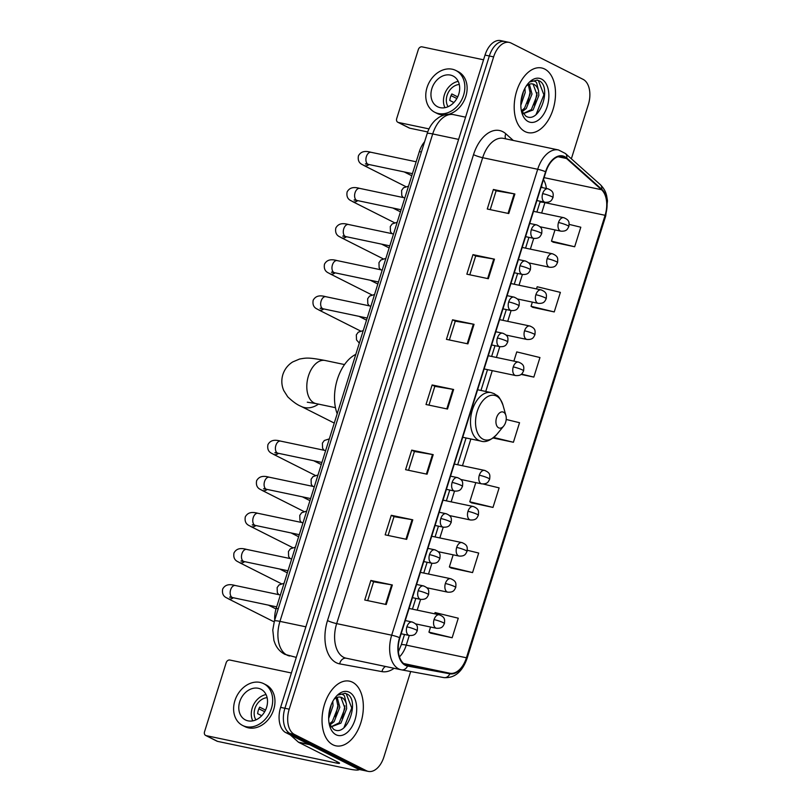 <?xml version="1.0" encoding="UTF-8"?>
<svg xmlns="http://www.w3.org/2000/svg" width="812" height="812" viewBox="0 0 812 812"><rect width="100%" height="100%" fill="white"/><g stroke="black" fill="none" stroke-linecap="round" stroke-linejoin="round"><path stroke-width="1.22" d="M274.71 620.053A20.655 12.454 -78.1 0 1 276.202 608.361L419.347 151.58A20.655 12.454 -78.1 0 1 424.595 141.775M506.82 42.163A20.655 12.454 101.9 0 0 504.942 41.503L500.649 40.6A20.655 12.454 101.9 0 0 485.028 55.084L280.617 707.374A20.655 12.454 101.9 0 0 285.854 732.647L357.828 768.934A20.655 12.454 101.9 0 0 359.706 769.593L363.999 770.497A20.655 12.454 101.9 0 1 362.122 769.837A20.655 12.454 101.9 0 0 363.999 770.497L368.303 771.4A20.655 12.454 101.9 0 0 383.914 756.916L410.679 671.524M571.354 158.797L588.335 104.626A20.655 12.454 101.9 0 0 583.087 79.353L511.113 43.066A20.655 12.454 101.9 0 0 509.246 42.407A20.655 12.454 101.9 0 0 493.625 56.891L289.214 709.18A20.655 12.454 101.9 0 0 294.452 734.454L290.148 733.551L362.122 769.837L290.148 733.551A20.655 12.454 101.9 0 1 284.91 708.277A20.655 12.454 101.9 0 0 290.148 733.551L285.854 732.647M493.625 56.891L489.331 55.987L284.91 708.277L489.331 55.987A20.655 12.454 101.9 0 1 504.942 41.503A20.655 12.454 101.9 0 0 489.331 55.987L485.028 55.084M332.89 744.777A33.038 19.935 101.9 0 0 335.884 745.832A33.038 19.935 101.9 0 0 361.594 720.153A33.038 19.935 101.9 0 0 352.489 682.222A33.038 19.935 101.9 0 0 349.495 681.166A33.038 19.935 101.9 0 0 323.785 706.846A33.038 19.935 101.9 0 0 332.89 744.777A33.038 19.935 101.9 0 0 335.884 745.832A33.038 19.935 101.9 0 0 361.594 720.153A33.038 19.935 101.9 0 0 352.489 682.222A33.038 19.935 101.9 0 0 349.495 681.166A33.038 19.935 101.9 0 0 323.785 706.846A33.038 19.935 101.9 0 0 332.89 744.777M525.049 131.585A33.038 19.935 101.9 0 0 528.054 132.64A33.038 19.935 101.9 0 0 553.754 106.961A33.038 19.935 101.9 0 0 544.659 69.03A33.038 19.935 101.9 0 0 541.655 67.975A33.038 19.935 101.9 0 0 515.945 93.654A33.038 19.935 101.9 0 0 525.049 131.585A33.038 19.935 101.9 0 0 528.054 132.64A33.038 19.935 101.9 0 0 553.754 106.961A33.038 19.935 101.9 0 0 544.659 69.03A33.038 19.935 101.9 0 0 541.655 67.975A33.038 19.935 101.9 0 0 515.945 93.654A33.038 19.935 101.9 0 0 525.049 131.585M405.462 664.774A22.025 13.286 -78.1 0 1 399.869 637.806L545.887 171.88A22.025 13.286 -78.1 0 1 562.543 156.442A22.025 13.286 -78.1 0 1 566.543 158.523L601.509 189.714A22.025 13.286 -78.1 0 1 605.092 215.302L466.423 657.781A22.025 13.286 -78.1 0 1 449.98 673.27L407.665 665.515A22.025 13.286 -78.1 0 1 407.462 665.475A22.025 13.286 -78.1 0 1 405.462 664.774M405.3 665.292A22.584 13.621 101.9 0 0 407.553 666.053L449.868 673.808A22.584 13.621 101.9 0 0 466.727 657.943L605.397 215.454A22.584 13.621 101.9 0 0 601.722 189.226L566.756 158.035A22.584 13.621 101.9 0 0 545.583 171.728L399.565 637.653A22.584 13.621 101.9 0 0 405.3 665.292M490.215 209.638L496.112 190.81L514.189 193.855A5.511 0.69 17.4 0 1 514.889 193.997L493.391 189.47L487.271 209.019L508.759 213.546L514.889 193.997M496.102 190.84L493.391 189.47M472.97 254.633L475.68 256.003L493.767 259.028A5.511 0.69 17.4 0 1 494.467 259.16L472.97 254.633L466.849 274.182L488.337 278.709L494.467 259.16M452.548 319.796L455.258 321.166L473.345 324.191A5.511 0.69 17.4 0 1 474.046 324.323L452.548 319.796L446.427 339.345L467.915 343.872L474.046 324.323M370.871 580.458L373.581 581.818L391.658 584.843A5.511 0.69 17.4 0 1 392.358 584.975L370.871 580.458L364.74 600.007L386.228 604.524L392.358 584.975M391.282 515.295L394.003 516.655L412.08 519.68A5.511 0.69 17.4 0 1 412.78 519.812L391.282 515.295L385.162 534.844L406.65 539.361L412.78 519.812M411.704 450.132L414.424 451.492L432.502 454.517A5.511 0.69 17.4 0 1 433.202 454.649L411.704 450.132L405.584 469.681L427.071 474.198L433.202 454.649M432.126 384.959L434.846 386.329L452.923 389.354A5.511 0.69 17.4 0 1 453.624 389.486L432.126 384.959L426.006 404.508L447.493 409.035L453.624 389.486M294.452 734.454L366.425 770.74A20.655 12.454 101.9 0 0 368.303 771.4M532.784 307.342L554.251 311.93L560.381 292.381L537.179 286.748L536.499 288.92M553.205 242.179L574.673 246.767L580.803 227.218L569.182 224.396M471.518 502.831L492.985 507.429L499.116 487.88L483.181 484.003M451.096 567.994L472.564 572.592L478.694 553.043L467.296 550.272M430.675 633.157L452.142 637.755L458.272 618.206L435.07 612.573L434.674 613.821M521.06 374.413L533.829 377.093L539.96 357.544L516.757 351.911L513.874 361.117M493.117 437.993L513.407 442.266L519.538 422.707L506.211 419.479M434.846 386.299L428.949 405.137M414.424 451.472L408.527 470.3M394.013 516.635L388.106 535.463M373.591 581.798L367.684 600.626M455.268 321.136L449.371 339.964M475.69 255.973L469.793 274.801M513.407 442.266L493.757 437.485M475.791 482.622L469.783 501.786L471.711 502.953M492.985 507.429L469.783 501.786M453.167 554.819L449.361 566.959L451.289 568.116M472.564 572.592L449.361 566.959M430.543 627.026L428.939 632.122L430.867 633.279M452.142 637.755L428.939 632.122M533.829 377.093L521.466 374.099M532.357 302.115L531.048 306.297L532.976 307.454M554.251 311.93L531.048 306.297M554.992 229.918L551.47 241.134L553.398 242.291M574.673 246.767L551.47 241.134M332.788 701.416L333.022 705.79L328.667 718.518M331.337 704.491L328.799 715.037M337.203 697.396L339.842 707.232L334.087 721.716L329.773 725.004M336.158 697.843L338.137 706.876L332.382 721.361L329.296 723.989M329.154 723.644L333.671 729.328C347.13 737.803 359.726 701.263 347.658 694.301L345.191 693.296L338.117 695.031C340.543 693.651 342.644 693.915 344.43 695.823L346.348 703.862A15.56 9.389 101.9 0 0 341.933 697.64A15.56 9.389 101.9 0 0 340.522 697.143A15.56 9.389 101.9 0 0 334.006 699.345M346.348 703.862L346.663 708.663L340.918 723.157L330.971 726.902M340.106 697.072L340.989 697.447L344.958 708.308L339.213 722.792L330.931 726.852M336.036 734.748A22.442 13.54 101.9 0 0 355.037 719.726A22.442 13.54 101.9 0 0 349.343 692.26A22.442 13.54 101.9 0 0 335.691 697.021A22.442 13.54 101.9 0 0 329.652 725.755A22.442 13.54 101.9 0 0 336.036 734.748M344.846 693.225L346.237 693.773L351.758 708.013L343.923 727.725M344.948 705.861L342.248 718.305M338.127 704.43L335.417 716.874M331.235 704.765L328.809 714.946M359.219 769.471A27.537 3.471 17.4 0 1 348.104 768.832L217.545 741.366A3.441 2.71 116.8 0 1 217.017 741.183L205.659 735.449A3.441 2.71 -63.2 0 0 206.187 735.642L336.747 763.107A6.882 0.873 -162.6 0 0 339.528 763.26A6.882 0.873 -162.6 0 0 338.33 762.326L298.714 742.361A3.441 2.081 -78.1 0 1 298.41 742.148L290.249 734.86M291.386 672.986L229.877 660.044A3.441 2.71 -63.2 0 0 226.162 662.744L204.522 731.815A3.441 2.71 -63.2 0 0 205.659 735.449M239.723 701.741A17.214 13.55 -63.2 0 0 245.407 719.929A17.214 13.55 -63.2 0 0 266.58 707.394A17.214 13.55 -63.2 0 0 260.896 689.195A17.214 13.55 -63.2 0 0 239.723 701.741M266.031 694.554A17.214 13.55 -63.2 0 0 252.217 708.044A17.214 13.55 -63.2 0 0 252.765 720.873M265.534 710.094L259.678 707.14A13.763 10.84 116.8 0 0 258.317 710.327A13.763 10.84 116.8 0 0 257.637 713.657L261.728 715.717M267.107 697.67A13.763 10.84 -63.2 0 0 254.907 708.602A13.763 10.84 -63.2 0 0 255.912 719.889M242.615 725.461L244.889 726.608A23.406 18.432 -63.2 0 0 273.695 709.556A23.406 18.432 -63.2 0 0 265.96 684.81L263.687 683.663A23.406 18.432 -63.2 0 0 234.881 700.726A23.406 18.432 -63.2 0 0 242.615 725.461A23.406 18.432 -63.2 0 0 271.421 708.409A23.406 18.432 -63.2 0 0 263.687 683.663M258.866 708.815L264.692 711.698M503.541 412.202A8.262 4.984 101.9 0 0 496.548 417.723A8.262 4.984 101.9 0 0 498.649 427.833A8.262 4.984 101.9 0 0 503.673 426.077A8.262 4.984 101.9 0 0 505.896 415.5A8.262 4.984 101.9 0 0 503.541 412.202M355.798 354.377A37.859 22.837 101.9 0 0 337.193 413.744M274.263 621.495A6.191 4.882 116.8 0 1 273.482 621.403A6.191 4.882 116.8 0 1 272.527 621.068L228.06 598.657C227.34 597.764 221.28 597.053 222.681 589.025C225.32 584.285 229.694 583.98 235.287 585.503A6.191 3.735 101.9 0 0 230.73 589.482A6.191 3.735 101.9 0 0 232.181 597.429A6.191 3.735 101.9 0 0 232.739 597.622L229.593 597.145L231.278 596.688M427.721 131.96L409.715 128.174A3.441 2.71 116.8 0 1 409.187 127.991L397.819 122.257A3.441 2.71 -63.2 0 0 398.347 122.45L429.02 128.895M483.556 59.794L422.037 46.852A3.441 2.71 -63.2 0 0 418.332 49.552L396.682 118.623A3.441 2.71 -63.2 0 0 397.819 122.257M431.882 88.549A17.214 13.55 -63.2 0 0 437.566 106.737A17.214 13.55 -63.2 0 0 458.75 94.202A17.214 13.55 -63.2 0 0 453.055 76.003A17.214 13.55 -63.2 0 0 431.882 88.549M458.201 81.362A17.214 13.55 -63.2 0 0 444.387 94.852A17.214 13.55 -63.2 0 0 444.935 107.681M457.694 96.892L451.837 93.948A13.763 10.84 116.8 0 0 450.477 97.135A13.763 10.84 116.8 0 0 449.797 100.465L453.888 102.525M459.277 84.468A13.763 10.84 -63.2 0 0 447.067 95.41A13.763 10.84 -63.2 0 0 448.072 106.697M448.934 114.248A23.406 18.432 -63.2 0 0 465.855 96.364A23.406 18.432 -63.2 0 0 458.12 71.618L455.847 70.471A23.406 18.432 -63.2 0 0 427.041 87.523A23.406 18.432 -63.2 0 0 434.775 112.269A23.406 18.432 -63.2 0 0 463.581 95.217A23.406 18.432 -63.2 0 0 455.847 70.471M451.025 95.623L456.862 98.506M434.775 112.269L437.049 113.416A23.406 18.432 -63.2 0 0 444.265 114.999M524.948 88.224L525.181 92.598L520.827 105.327M523.507 91.299L520.959 101.845M529.363 84.204L532.002 94.04L526.257 108.524L521.933 111.812M528.318 84.651L530.297 93.674L524.552 108.169L521.456 110.797M521.314 110.452L525.831 116.136C539.3 124.612 551.886 88.072 539.828 81.109L537.351 80.094L530.287 81.839C532.702 80.459 534.803 80.723 536.59 82.631L538.518 90.66A15.56 9.389 101.9 0 0 534.093 84.448A15.56 9.389 101.9 0 0 532.682 83.951A15.56 9.389 101.9 0 0 526.166 86.153M538.518 90.66L538.833 95.471L533.078 109.965L523.131 113.71M532.266 83.88L533.149 84.255L537.128 95.116L531.373 109.6L523.101 113.66M528.196 121.556A22.442 13.54 101.9 0 0 547.197 106.534A22.442 13.54 101.9 0 0 541.513 79.069A22.442 13.54 101.9 0 0 527.861 83.829A22.442 13.54 101.9 0 0 521.812 112.563A22.442 13.54 101.9 0 0 528.196 121.556M537.006 80.033L538.397 80.581L543.918 94.821L536.082 114.533M537.108 92.669L534.408 105.113M530.287 91.238L527.587 103.672M523.395 91.563L520.969 101.754M278.242 608.787L276.202 608.361M421.387 152.017L419.347 151.58M458.607 139.39L432.705 133.939A13.763 1.736 -162.6 0 0 427.142 133.645C428.848 128.144 431.69 123.556 435.668 119.861L438.602 117.608C443.24 114.614 448.214 113.629 453.522 114.634A27.537 16.605 101.9 0 0 432.705 133.939L279.957 621.373A27.537 16.605 101.9 0 0 286.94 655.071A27.537 16.605 101.9 0 0 289.437 655.954A27.537 16.605 101.9 0 0 289.691 656.005M305.86 626.813L279.957 621.373A13.763 1.736 -162.6 0 0 274.395 621.068L427.142 133.645M357.828 768.934L366.425 770.74M280.617 707.374L289.214 709.18M394.114 668.296A34.419 20.767 -78.1 0 1 381.995 671.625L339.68 663.871A34.419 20.767 -78.1 0 1 327.5 620.581L473.518 154.656A6.882 0.873 -162.6 0 0 482.673 157.701L336.665 623.616A27.537 16.605 101.9 0 0 343.649 657.324A27.537 16.605 101.9 0 0 346.145 658.207A27.537 16.605 101.9 0 0 346.409 658.258M473.518 154.656A34.419 20.767 -78.1 0 1 502.669 131.625A34.419 20.767 -78.1 0 1 505.805 133.777L513.275 140.446M503.501 138.385A27.537 16.605 101.9 0 0 482.673 157.701L537.696 169.272A27.537 16.605 -78.1 0 1 558.514 149.966L503.501 138.385M346.145 658.207L401.534 669.849A6.882 5.491 -79.6 0 1 401.422 669.829A27.537 16.605 -78.1 0 1 401.169 669.778A27.537 16.605 -78.1 0 1 398.672 668.895A27.537 16.605 -78.1 0 1 391.688 635.197A6.882 0.873 17.4 0 1 399.565 637.653M401.646 669.87L443.738 677.584A6.882 5.491 -79.6 0 0 443.849 677.604L401.534 669.849A6.882 5.491 -79.6 0 0 407.553 666.053M449.868 673.808A6.882 5.491 -79.6 0 1 443.849 677.604C454.547 678.355 462.292 671.95 467.083 658.38A6.882 0.873 -162.6 0 0 466.727 657.943M605.397 215.454A6.882 0.873 17.4 0 1 605.742 215.89L607.477 200.818L606.615 195.601C606.046 193.804 605.579 190.079 600.403 184.71L565.436 153.519L558.514 149.966M601.722 189.226A6.882 5.187 -48.3 0 0 600.403 184.71M566.756 158.035A6.882 5.187 -48.3 0 0 565.436 153.519M545.583 171.728A6.882 0.873 -162.6 0 0 537.696 169.272L391.688 635.197L336.665 623.616A6.882 0.873 -162.6 0 1 327.5 620.581M381.995 671.625A6.882 5.491 100.4 0 1 385.558 666.49M339.68 663.871A6.882 5.491 100.4 0 1 346.237 658.217M505.683 138.852A6.882 5.187 131.7 0 1 505.805 133.777M605.092 215.302L544.913 202.645A22.025 13.286 101.9 0 0 545.035 202.259M546.364 188.475A22.025 13.286 101.9 0 0 543.461 179.594M601.509 189.714L544.081 177.635M566.543 158.523L558.037 156.726M449.98 673.27L403.594 663.516M399.463 656.857A22.025 13.286 101.9 0 0 406.254 645.124L409.278 635.471M466.423 657.781L406.254 645.124A12.393 1.563 -162.6 0 0 401.25 644.86L404.508 634.466M417.216 610.147L420.596 599.368M428.523 574.054L431.903 563.274A6.882 4.151 101.9 0 1 431.263 563.041A6.882 4.151 101.9 0 1 429.518 554.616A6.882 0.873 17.4 0 1 438.673 557.661A6.882 0.873 -162.6 0 1 439.871 558.585C438.642 560.574 438.328 563.69 431.882 563.264L423.762 561.559M439.84 537.95L443.22 527.171M451.157 501.846L454.527 491.067A6.882 4.151 101.9 0 1 453.888 490.844A6.882 4.151 101.9 0 1 452.142 482.419A6.882 0.873 17.4 0 1 461.297 485.454A6.882 0.873 -162.6 0 1 462.495 486.388C461.267 488.367 460.952 491.483 454.507 491.067L446.397 489.352M462.464 465.743L470.858 438.977M485.749 391.465L492.265 370.648M496.406 357.442L499.786 346.663A6.882 4.151 101.9 0 1 499.136 346.44A6.882 4.151 101.9 0 1 497.391 338.015A6.882 0.873 17.4 0 1 506.556 341.05A6.882 0.873 -162.6 0 1 507.754 341.984C506.515 343.963 506.211 347.079 499.766 346.663L491.646 344.958M507.723 321.349L511.093 310.56M519.03 285.245L522.41 274.466M530.348 249.142L533.728 238.363M541.655 213.038L544.913 202.645A12.393 1.563 -162.6 0 0 539.909 202.371L540.244 201.254M452.923 389.354L446.803 408.893M432.502 454.517L426.381 474.056M412.08 519.68L405.959 539.219M391.658 584.843L385.538 604.382M473.345 324.191L467.215 343.72M493.767 259.028L487.636 278.557M514.189 193.855L508.058 213.394M337.173 761.747L336.747 763.107M309.697 744.675L298.714 742.361M206.187 735.642L217.545 741.366M298.41 742.148L309.189 744.411M307.301 402.204L316.03 403.594A22.025 13.286 -78.1 0 1 314.031 402.884A22.025 13.286 -78.1 0 1 308.448 375.926A22.025 13.286 -78.1 0 1 325.104 360.477L344.532 364.568M318.466 404.102A22.025 17.346 116.8 0 1 301.14 406.386L334.27 423.082M496.528 396.083A22.766 13.733 101.9 0 0 477.243 411.319A22.766 13.733 101.9 0 0 483.018 439.19A22.766 13.733 101.9 0 0 496.873 434.349C490.803 440.48 485.464 442.733 480.877 441.089A24.786 14.951 101.9 0 1 478.623 440.297A24.786 14.951 101.9 0 1 471.802 411.846A24.786 14.951 101.9 0 1 491.077 392.582L494.386 393.749C497.299 396.408 498.203 393.597 503.004 405.198A22.766 13.733 101.9 0 0 496.528 396.083M406.883 626.823A6.882 4.151 101.9 0 0 408.629 635.248A6.882 4.151 101.9 0 0 409.258 635.471C415.703 635.887 416.008 632.771 417.246 630.792A6.882 0.873 -162.6 0 0 416.048 629.858A6.882 0.873 17.4 0 0 406.883 626.823A6.882 4.151 101.9 0 1 412.09 621.992C418.393 624.529 417.49 627.189 417.246 630.792M233.288 597.744A6.191 4.882 116.8 0 1 228.06 598.657M412.719 622.215A6.882 4.151 101.9 0 0 412.09 621.992L405.279 620.561M418.2 590.72A6.882 4.151 101.9 0 0 419.946 599.144A6.882 4.151 101.9 0 0 420.575 599.368C427.01 599.784 427.325 596.668 428.553 594.688A6.882 0.873 -162.6 0 0 427.366 593.765A6.882 0.873 17.4 0 0 418.2 590.72A6.882 4.151 101.9 0 1 423.407 585.899C429.71 588.426 428.807 591.095 428.553 594.688M291.711 558.889L246.604 549.399A6.191 3.735 101.9 0 0 242.047 553.378A6.191 3.735 101.9 0 0 243.488 561.325A6.191 3.735 101.9 0 0 244.057 561.528L240.91 561.041L242.595 560.584M244.595 561.64A6.191 4.882 116.8 0 1 239.367 562.554C238.657 561.66 232.587 560.95 233.988 552.931C236.627 548.181 241.002 547.877 246.604 549.399M424.026 586.112A6.882 4.151 101.9 0 0 423.407 585.899L416.586 584.457M303.028 522.786L257.922 513.296A6.191 3.735 101.9 0 0 253.354 517.274A6.191 3.735 101.9 0 0 254.806 525.222A6.191 3.735 101.9 0 0 255.364 525.425L252.227 524.938L253.902 524.491M255.912 525.537A6.191 4.882 116.8 0 1 250.685 526.45C249.964 525.557 243.904 524.846 245.305 516.828C247.944 512.088 252.319 511.783 257.922 513.296M435.344 550.008A6.882 4.151 101.9 0 0 434.714 549.795A6.882 4.151 101.9 0 0 429.518 554.616M440.825 518.523A6.882 4.151 101.9 0 0 442.57 526.947A6.882 4.151 101.9 0 0 443.2 527.161C449.635 527.587 449.949 524.471 451.188 522.492A6.882 0.873 -162.6 0 0 449.99 521.558A6.882 0.873 17.4 0 0 440.825 518.523A6.882 4.151 101.9 0 1 446.032 513.692C452.335 516.229 451.431 518.888 451.188 522.492M314.335 486.692L269.229 477.202A6.191 3.735 101.9 0 0 264.671 481.181A6.191 3.735 101.9 0 0 266.123 489.128A6.191 3.735 101.9 0 0 266.681 489.321L263.535 488.834L265.219 488.388M267.229 489.443A6.191 4.882 116.8 0 1 262.002 490.346C261.281 489.453 255.212 488.743 256.612 480.724C259.261 475.984 263.636 475.68 269.229 477.202M446.661 513.915A6.882 4.151 101.9 0 0 446.032 513.692L439.221 512.26M325.653 450.589L280.546 441.099A6.191 3.735 101.9 0 0 275.978 445.077A6.191 3.735 101.9 0 0 277.43 453.025A6.191 3.735 101.9 0 0 277.998 453.218L274.852 452.741L276.527 452.284M278.536 453.34A6.191 4.882 116.8 0 1 273.309 454.253C272.599 453.36 266.529 452.649 267.93 444.621C270.569 439.881 274.943 439.576 280.546 441.099M457.968 477.811A6.882 4.151 101.9 0 0 457.349 477.588A6.882 4.151 101.9 0 0 452.142 482.419M370.901 306.185L325.795 296.695A6.191 3.735 101.9 0 0 321.237 300.673A6.191 3.735 101.9 0 0 322.689 308.621A6.191 3.735 101.9 0 0 323.247 308.824L320.101 308.337L321.785 307.88M323.795 308.936A6.191 4.882 116.8 0 1 318.568 309.849C317.847 308.956 311.778 308.245 313.178 300.227C315.827 295.477 320.202 295.172 325.795 296.695M503.227 333.407A6.882 4.151 101.9 0 0 502.598 333.184A6.882 4.151 101.9 0 0 497.391 338.015M508.708 301.912A6.882 4.151 101.9 0 0 510.454 310.336A6.882 4.151 101.9 0 0 511.073 310.56C517.518 310.986 517.833 307.86 519.061 305.88A6.882 0.873 -162.6 0 0 517.863 304.957A6.882 0.873 17.4 0 0 508.708 301.912A6.882 4.151 101.9 0 1 513.915 297.09C520.218 299.618 519.315 302.287 519.061 305.88M382.219 270.081L337.112 260.591A6.191 3.735 101.9 0 0 332.544 264.57A6.191 3.735 101.9 0 0 333.996 272.517A6.191 3.735 101.9 0 0 334.564 272.72L331.418 272.233L333.093 271.776M335.102 272.832A6.191 4.882 116.8 0 1 329.875 273.745C329.164 272.852 323.095 272.142 324.495 264.123C327.135 259.373 331.509 259.069 337.112 260.591M514.534 297.304A6.882 4.151 101.9 0 0 513.915 297.09L507.094 295.649M520.015 265.808A6.882 4.151 101.9 0 0 521.771 274.243A6.882 4.151 101.9 0 0 522.39 274.456C528.835 274.882 529.15 271.766 530.378 269.777A6.882 0.873 -162.6 0 0 529.18 268.853A6.882 0.873 17.4 0 0 520.015 265.808A6.882 4.151 101.9 0 1 525.222 260.987C531.525 263.524 530.622 266.184 530.378 269.777M393.526 233.978L348.429 224.488A6.191 3.735 101.9 0 0 343.862 228.476A6.191 3.735 101.9 0 0 345.313 236.424A6.191 3.735 101.9 0 0 345.871 236.617L342.735 236.13L344.41 235.683M346.419 236.728A6.191 4.882 116.8 0 1 341.192 237.642C340.472 236.749 334.412 236.038 335.813 228.02C338.452 223.28 342.826 222.975 348.429 224.488M525.851 261.21A6.882 4.151 101.9 0 0 525.222 260.987L518.411 259.556M531.332 229.715A6.882 4.151 101.9 0 0 533.078 238.139A6.882 4.151 101.9 0 0 533.707 238.363C540.142 238.779 540.457 235.663 541.685 233.683A6.882 0.873 -162.6 0 0 540.498 232.75A6.882 0.873 17.4 0 0 531.332 229.715A6.882 4.151 101.9 0 1 536.539 224.883C542.842 227.421 541.939 230.08 541.685 233.683M404.843 197.884L359.736 188.394A6.191 3.735 101.9 0 0 355.179 192.373A6.191 3.735 101.9 0 0 356.62 200.32A6.191 3.735 101.9 0 0 357.189 200.513L354.042 200.026L355.727 199.579M357.737 200.635A6.191 4.882 116.8 0 1 352.499 201.549C351.789 200.655 345.719 199.945 347.12 191.916C349.759 187.176 354.133 186.872 359.736 188.394M537.168 225.107A6.882 4.151 101.9 0 0 536.539 224.883L529.718 223.452M542.649 193.611A6.882 4.151 101.9 0 0 544.395 202.036A6.882 4.151 101.9 0 0 545.014 202.259C551.46 202.675 551.774 199.559 553.002 197.58A6.882 0.873 -162.6 0 0 551.805 196.656A6.882 0.873 17.4 0 0 542.649 193.611A6.882 4.151 101.9 0 1 547.856 188.78C554.149 191.317 553.246 193.987 553.002 197.58M416.16 161.781L371.054 152.291A6.191 3.735 101.9 0 0 366.486 156.269A6.191 3.735 101.9 0 0 367.937 164.217A6.191 3.735 101.9 0 0 368.496 164.42L365.359 163.933L367.034 163.476M369.044 164.531A6.191 4.882 116.8 0 1 363.817 165.445C363.096 164.552 357.036 163.841 358.437 155.823C361.076 151.073 365.451 150.768 371.054 152.291M548.476 189.003A6.882 4.151 101.9 0 0 547.856 188.78L541.036 187.349M434.065 619.617A6.882 4.151 101.9 0 0 435.811 628.041A6.882 4.151 101.9 0 0 436.43 628.265C442.875 628.681 443.19 625.565 444.418 623.586A6.882 0.873 -162.6 0 0 443.22 622.662A6.882 0.873 17.4 0 0 434.065 619.617A6.882 4.151 101.9 0 1 439.262 614.785C445.565 617.323 444.661 619.992 444.418 623.586M439.891 615.009A6.882 4.151 101.9 0 0 439.262 614.785L409.075 608.442M445.372 583.513A6.882 4.151 101.9 0 0 447.118 591.938A6.882 4.151 101.9 0 0 447.747 592.161C454.182 592.587 454.497 589.471 455.735 587.482A6.882 0.873 -162.6 0 0 454.537 586.558A6.882 0.873 17.4 0 0 445.372 583.513A6.882 4.151 101.9 0 1 450.579 578.692C456.882 581.23 455.979 583.889 455.735 587.482M451.208 578.905A6.882 4.151 101.9 0 0 450.579 578.692L420.393 572.338M456.689 547.42A6.882 4.151 101.9 0 0 458.435 555.844A6.882 4.151 101.9 0 0 459.054 556.058C465.499 556.484 465.814 553.368 467.042 551.389A6.882 0.873 -162.6 0 0 465.844 550.455A6.882 0.873 17.4 0 0 456.689 547.42A6.882 4.151 101.9 0 1 461.896 542.589C468.189 545.126 467.286 547.785 467.042 551.389M462.515 542.812A6.882 4.151 101.9 0 0 461.896 542.589L431.7 536.235M467.996 511.316A6.882 4.151 101.9 0 0 469.742 519.741A6.882 4.151 101.9 0 0 470.371 519.964C476.817 520.38 477.121 517.264 478.359 515.285A6.882 0.873 -162.6 0 0 477.162 514.351A6.882 0.873 17.4 0 0 467.996 511.316A6.882 4.151 101.9 0 1 473.203 506.485C479.506 509.022 478.603 511.682 478.359 515.285M473.832 506.708A6.882 4.151 101.9 0 0 473.203 506.485L443.017 500.141M479.313 475.213A6.882 4.151 101.9 0 0 481.059 483.637A6.882 4.151 101.9 0 0 481.689 483.861C488.124 484.277 488.438 481.161 489.666 479.181A6.882 0.873 -162.6 0 0 488.479 478.258A6.882 0.873 17.4 0 0 479.313 475.213A6.882 4.151 101.9 0 1 484.52 470.392C490.824 472.919 489.92 475.588 489.666 479.181M485.14 470.605A6.882 4.151 101.9 0 0 484.52 470.392L454.324 464.038M513.255 366.912A6.882 4.151 101.9 0 0 515.001 375.337A6.882 4.151 101.9 0 0 515.62 375.56C522.065 375.976 522.38 372.86 523.608 370.881A6.882 0.873 -162.6 0 0 522.41 369.947A6.882 0.873 17.4 0 0 513.255 366.912A6.882 4.151 101.9 0 1 518.462 362.081C524.755 364.618 523.862 367.288 523.608 370.881M519.081 362.304A6.882 4.151 101.9 0 0 518.462 362.081L488.266 355.737M524.562 330.809A6.882 4.151 101.9 0 0 526.308 339.233A6.882 4.151 101.9 0 0 526.937 339.457C533.382 339.883 533.697 336.757 534.925 334.777A6.882 0.873 -162.6 0 0 533.728 333.854A6.882 0.873 17.4 0 0 524.562 330.809A6.882 4.151 101.9 0 1 529.769 325.988C536.072 328.515 535.169 331.184 534.925 334.777M530.398 326.201A6.882 4.151 101.9 0 0 529.769 325.988L499.583 319.634M535.879 294.705A6.882 4.151 101.9 0 0 537.625 303.14A6.882 4.151 101.9 0 0 538.254 303.353C544.69 303.779 545.004 300.663 546.232 298.674A6.882 0.873 -162.6 0 0 545.045 297.75A6.882 0.873 17.4 0 0 535.879 294.705A6.882 4.151 101.9 0 1 541.086 289.884C547.389 292.421 546.486 295.081 546.232 298.674M541.706 290.107A6.882 4.151 101.9 0 0 541.086 289.884L510.9 283.53M547.197 258.612A6.882 4.151 101.9 0 0 548.942 267.036A6.882 4.151 101.9 0 0 549.562 267.26C556.007 267.676 556.322 264.56 557.55 262.58A6.882 0.873 -162.6 0 0 556.352 261.647A6.882 0.873 17.4 0 0 547.197 258.612A6.882 4.151 101.9 0 1 552.404 253.78C558.697 256.318 557.793 258.977 557.55 262.58M553.023 254.004A6.882 4.151 101.9 0 0 552.404 253.78L522.207 247.427M558.504 222.508A6.882 4.151 101.9 0 0 560.25 230.933A6.882 4.151 101.9 0 0 560.879 231.156C567.324 231.572 567.629 228.456 568.867 226.477A6.882 0.873 -162.6 0 0 567.669 225.553A6.882 0.873 17.4 0 0 558.504 222.508A6.882 4.151 101.9 0 1 563.711 217.677C570.014 220.214 569.111 222.884 568.867 226.477M564.34 217.9A6.882 4.151 101.9 0 0 563.711 217.677L533.525 211.333M398.347 122.45L409.715 128.174M296.278 657.395L284.829 654.33C280.495 652.046 277.288 648.605 275.217 644.007L273.928 640.516L272.781 630.021L274.395 621.068M453.522 114.634L465.57 117.172M467.083 658.38L605.742 215.89M509.246 42.407L504.942 41.503M398.398 651.711L401.25 644.86M412.435 609.142L415.815 598.363M423.752 573.049L427.132 562.269M435.07 536.945L438.439 526.166M446.377 500.842L449.757 490.062M457.694 464.738L466.078 437.972M480.968 390.46L487.494 369.643M491.636 356.438L495.005 345.658M502.943 320.344L506.323 309.555M514.26 284.241L517.64 273.461M525.567 248.137L528.947 237.358M536.884 212.033L539.909 202.371M541.868 187.531L541.685 185.288M325.104 360.477C308.286 357.341 306.662 357.798 299.547 359.046L292.706 361.939C287.945 364.913 284.667 369.125 282.86 374.555C281.236 380.046 281.531 385.365 283.743 390.531L287.722 396.804C292.756 401.646 297.233 404.833 301.14 406.386M477.608 389.75L491.077 392.582M462.718 437.262L480.877 441.089M505.896 415.5L503.004 405.198M503.673 426.077L496.873 434.349M335.468 407.685L316.03 403.594M280.394 594.993L235.287 585.503M268.447 605.143L276.029 608.959M276.679 606.868L232.739 597.622M401.138 633.756L409.258 635.471M279.764 569.039L287.336 572.856M287.986 570.765L244.057 561.528M412.455 597.662L420.575 599.368M239.367 562.554L281.297 583.686M427.904 548.364L434.714 549.795C441.017 552.333 440.114 554.992 439.871 558.585M291.082 532.936L298.643 536.752M299.303 534.672L255.364 525.425M250.685 526.45L292.604 547.582M302.389 496.832L309.961 500.649M310.61 498.568L266.681 489.321M435.08 525.455L443.2 527.161M262.002 490.346L303.921 511.489M450.528 476.157L457.349 477.588C463.642 480.125 462.738 482.785 462.495 486.388M313.706 460.739L321.278 464.555M321.928 462.464L277.998 453.218M273.309 454.253L315.239 475.385M495.787 331.753L502.598 333.184C508.901 335.721 507.997 338.391 507.754 341.984M358.955 316.335L366.527 320.151M367.176 318.06L323.247 308.824M318.568 309.849L360.487 330.981M370.272 280.231L377.844 284.048M378.493 281.967L334.564 272.72M502.963 308.854L511.073 310.56M329.875 273.745L371.805 294.878M381.579 244.128L389.151 247.944M389.811 245.863L345.871 236.617M514.27 272.751L522.39 274.456M341.192 237.642L383.112 258.784M392.896 208.034L400.468 211.851M401.118 209.76L357.189 200.513M525.587 236.647L533.707 238.363M352.499 201.549L394.429 222.681M404.214 171.931L411.775 175.747M412.435 173.656L368.496 164.42M536.905 200.554L545.014 202.259M363.817 165.445L405.746 186.577M278.739 594.638L277.318 592.598L277.146 587.563L279.054 584.914L284.068 583.29M415.551 623.87L436.43 628.265M290.057 558.544L288.625 556.494L288.453 551.47L290.361 548.811L295.375 547.187M426.858 587.766L447.747 592.161M301.364 522.441L299.943 520.39L299.77 515.366L301.678 512.717L306.692 511.083M438.175 551.673L459.054 556.058M312.681 486.337L311.25 484.297L311.087 479.263L312.985 476.614L317.999 474.99M449.493 515.569L470.371 519.964M323.988 450.234L322.567 448.194L322.394 443.159L324.303 440.51L329.317 438.886M460.8 479.466L481.689 483.861M359.33 343.1L356.509 339.893L356.336 334.859L358.244 332.209L363.258 330.585M484.135 368.932L515.62 375.56M369.247 305.84L367.816 303.789L367.653 298.765L369.551 296.106L374.576 294.482M506.059 335.062L526.937 339.457M380.564 269.736L379.133 267.686L378.96 262.662L380.869 260.013L385.883 258.378M517.366 298.958L538.254 303.353M391.871 233.633L390.45 231.582L390.278 226.558L392.186 223.909L397.2 222.275M528.683 262.865L549.562 267.26M403.188 197.529L401.757 195.489L401.595 190.455L403.493 187.805L408.507 186.181M540 226.761L560.879 231.156"/></g></svg>
